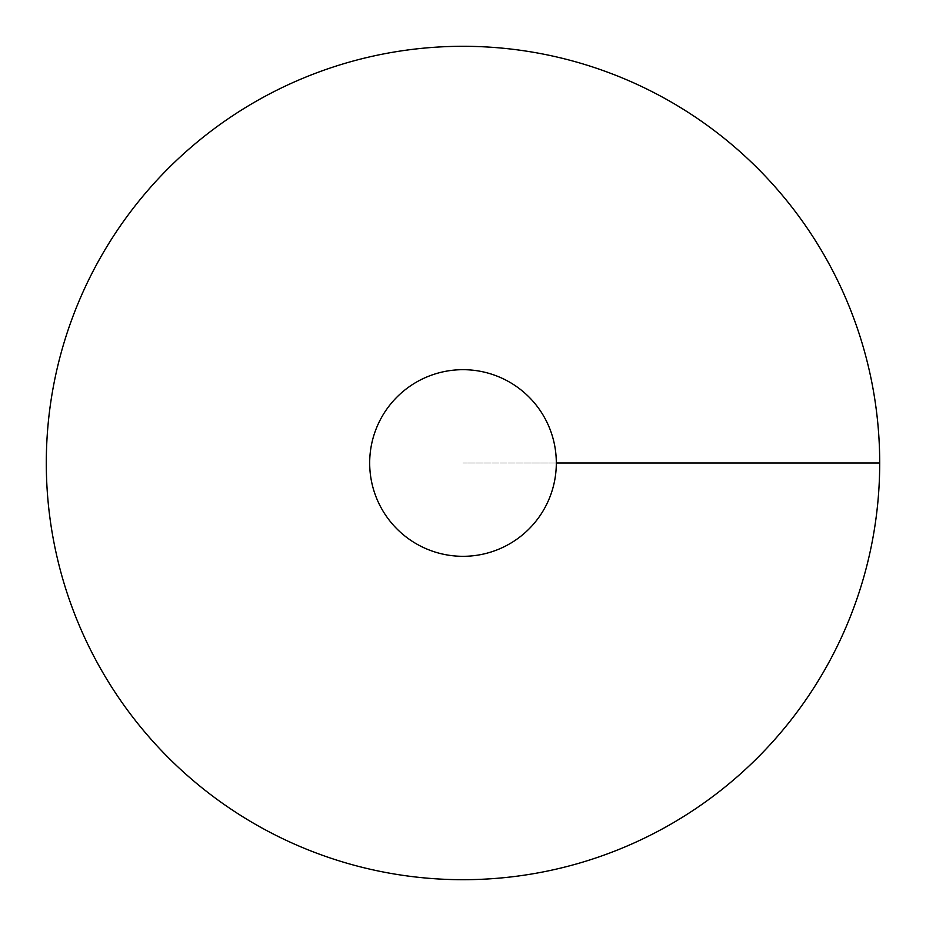<?xml version="1.0" encoding="UTF-8"?>
<svg xmlns="http://www.w3.org/2000/svg" width="926" height="926" viewBox="0 0 926 926"><rect width="100%" height="100%" fill="white"/><g stroke="black" fill="none" stroke-linecap="round" stroke-linejoin="round"><path stroke-width="0.69" stroke-dasharray="4.63 3.47" d="M463 879.7A416.7 416.7 0 0 0 823.874 254.65A416.7 416.7 0 0 0 102.126 254.65A416.7 416.7 0 0 0 463 879.7M369.682 463A93.318 93.318 0 0 0 463 556.318A93.318 93.318 0 0 0 556.318 463A93.318 93.318 0 0 0 463 369.682A93.318 93.318 0 0 0 369.682 463M879.7 463L463 463L879.7 463"/><path stroke-width="1.39" d="M463 879.7A416.7 416.7 0 0 0 823.874 254.65A416.7 416.7 0 0 0 102.126 254.65A416.7 416.7 0 0 0 463 879.7M463 556.318A93.318 93.318 0 0 0 543.817 416.341A93.318 93.318 0 0 0 382.183 416.341A93.318 93.318 0 0 0 463 556.318M879.7 463L556.318 463"/></g></svg>
